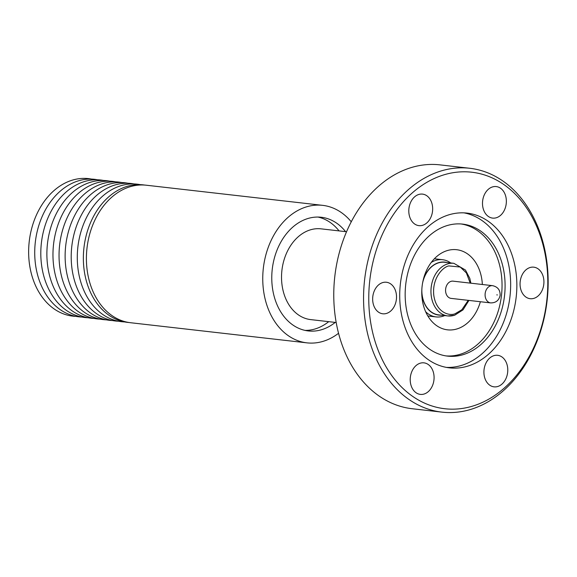 <?xml version="1.0" encoding="UTF-8"?>
<svg xmlns="http://www.w3.org/2000/svg" width="577" height="577" viewBox="0 0 577 577"><rect width="100%" height="100%" fill="white"/><g stroke="black" fill="none" stroke-linecap="round" stroke-linejoin="round"><path stroke-width="0.87" d="M480.381 301.728A40.325 30.177 -83.5 0 1 476.862 310.729A40.325 30.177 -83.5 0 1 447.514 329.835A40.325 30.177 -83.5 0 1 427.305 268.81A40.325 30.177 -83.5 0 1 456.659 249.711A40.325 30.177 -83.5 0 1 482.35 284.497M444.708 315.583A28.785 21.544 -83.5 0 1 436.053 316.917A28.785 21.544 -83.5 0 1 426.836 312.813A28.785 21.544 -83.5 0 1 425.631 311.71M431.257 262.434A28.785 21.544 -83.5 0 1 442.581 259.708A28.785 21.544 -83.5 0 1 450.716 262.961M441.016 315.157A26.657 19.95 -83.5 0 1 430.19 311.277A26.657 19.95 -83.5 0 1 421.758 292.38M423.121 280.393A26.657 19.95 -83.5 0 1 447.024 262.542M454.315 315.28A26.484 19.82 -83.5 0 1 447.867 315.944L438.744 314.898A26.484 19.82 -83.5 0 1 430.262 311.126A26.484 19.82 -83.5 0 1 421.845 289.416M422.537 283.3A26.484 19.82 -83.5 0 1 444.752 262.283L453.868 263.321A26.484 19.82 -83.5 0 0 447.42 263.985A26.484 19.82 -83.5 0 0 431.43 285.579A26.484 19.82 -83.5 0 0 439.385 312.164A26.484 19.82 -83.5 0 0 447.867 315.944L454.64 315.251L463.021 309.863L468.928 300.422M446.757 285.262A8.677 6.491 -83.5 0 1 453.068 281.15L492.592 285.665A8.677 6.491 -83.5 0 0 486.281 289.769A8.677 6.491 -83.5 0 0 485.185 293.34A8.677 6.491 -83.5 0 0 490.623 302.896L451.099 298.388A8.677 6.491 -83.5 0 1 446.757 285.262M506.361 201.121A15.867 11.879 96.5 0 0 496.227 186.573A15.867 11.879 96.5 0 0 482.495 203.558A15.867 11.879 96.5 0 0 492.628 218.106A15.867 11.879 96.5 0 0 506.361 201.121M432.663 208.658A15.867 11.879 96.5 0 0 422.53 194.11A15.867 11.879 96.5 0 0 408.79 211.095A15.867 11.879 96.5 0 0 418.931 225.643A15.867 11.879 96.5 0 0 432.663 208.658M396.522 296.794A15.867 11.879 96.5 0 0 386.388 282.247A15.867 11.879 96.5 0 0 372.655 299.239A15.867 11.879 96.5 0 0 382.789 313.787A15.867 11.879 96.5 0 0 396.522 296.794M434.084 377.394A15.867 11.879 96.5 0 0 423.944 362.846A15.867 11.879 96.5 0 0 410.211 379.839A15.867 11.879 96.5 0 0 420.344 394.387A15.867 11.879 96.5 0 0 434.084 377.394M507.782 369.857A15.867 11.879 96.5 0 0 497.641 355.309A15.867 11.879 96.5 0 0 483.908 372.302A15.867 11.879 96.5 0 0 494.042 386.842A15.867 11.879 96.5 0 0 507.782 369.857M543.923 281.72A15.867 11.879 96.5 0 0 533.783 267.173A15.867 11.879 96.5 0 0 520.05 284.158A15.867 11.879 96.5 0 0 530.184 298.706A15.867 11.879 96.5 0 0 543.923 281.72M547.804 281.324A119.028 89.074 -83.5 0 1 459.278 408.812A119.028 89.074 -83.5 0 1 368.768 299.636A119.028 89.074 -83.5 0 1 457.294 172.141A119.028 89.074 -83.5 0 1 547.804 281.324M548.15 280.761A122.721 91.837 -83.5 0 1 441.939 412.129A122.721 91.837 -83.5 0 1 363.56 299.643A122.721 91.837 -83.5 0 1 469.772 168.275A122.721 91.837 -83.5 0 1 548.15 280.761M441.939 412.129L412.144 408.725A122.721 91.837 -83.5 0 1 333.766 296.239A122.721 91.837 -83.5 0 1 439.977 164.871L469.772 168.275M461.131 223.97A66.434 49.716 -83.5 0 1 502.048 284.656A66.434 49.716 -83.5 0 1 446.079 355.915M405.162 295.229A66.434 49.716 -83.5 0 1 462.66 224.114A66.434 49.716 -83.5 0 1 505.091 285.009A66.434 49.716 -83.5 0 1 447.593 356.124A66.434 49.716 -83.5 0 1 405.162 295.229M464.002 212.863A77.873 58.277 -83.5 0 1 510.652 283.776A77.873 58.277 -83.5 0 1 446.367 367.383M399.717 296.47A77.873 58.277 -83.5 0 1 467.118 213.108A77.873 58.277 -83.5 0 1 516.855 284.49A77.873 58.277 -83.5 0 1 449.454 367.852A77.873 58.277 -83.5 0 1 399.717 296.47M338.548 333.282A69.204 51.786 -83.5 0 1 306.935 342.853A69.204 51.786 -83.5 0 1 272.257 238.135A69.204 51.786 -83.5 0 1 322.63 205.347A69.204 51.786 -83.5 0 1 351.27 221.799M322.63 205.347L146.298 185.217A69.204 51.786 96.5 0 0 95.919 218.005A69.204 51.786 96.5 0 0 130.604 322.731L306.935 342.853M144.769 185.08A69.204 51.786 96.5 0 0 92.875 217.659A69.204 51.786 96.5 0 0 129.082 322.529M305.067 330.397A57.21 42.813 96.5 0 0 328.71 321.663M335.223 322.406A57.21 42.813 -83.5 0 1 308.298 330.938A57.21 42.813 -83.5 0 1 279.629 244.367A57.21 42.813 -83.5 0 1 321.274 217.262A57.21 42.813 -83.5 0 1 345.58 231.644M336.189 322.514L310.7 319.608A45.677 34.18 -83.5 0 1 287.808 250.483A45.677 34.18 -83.5 0 1 321.057 228.845L346.546 231.752M339.074 230.901A57.21 42.813 96.5 0 0 317.999 217.06M140.204 184.647A69.204 51.786 96.5 0 0 86.795 216.966A69.204 51.786 96.5 0 0 124.538 321.916M134.124 183.955A69.204 51.786 96.5 0 0 80.715 216.274A69.204 51.786 96.5 0 0 118.458 321.223M128.044 183.255A69.204 51.786 96.5 0 0 74.635 215.582A69.204 51.786 96.5 0 0 112.371 320.531M121.956 182.563A69.204 51.786 96.5 0 0 63.398 227.432A69.204 51.786 96.5 0 0 81.083 309.741A69.204 51.786 96.5 0 0 106.291 319.838M115.876 181.87A69.204 51.786 96.5 0 0 62.475 214.19A69.204 51.786 96.5 0 0 100.21 319.139M109.796 181.178A69.204 51.786 96.5 0 0 56.395 213.497A69.204 51.786 96.5 0 0 94.13 318.446M103.716 180.486A69.204 51.786 96.5 0 0 50.314 212.805A69.204 51.786 96.5 0 0 88.05 317.754M97.636 179.786A69.204 51.786 96.5 0 0 44.234 212.112A69.204 51.786 96.5 0 0 81.97 317.061M91.555 179.094A69.204 51.786 96.5 0 0 38.154 211.413A69.204 51.786 96.5 0 0 75.89 316.369M468.243 300.343L461.816 309.777L455.296 313.628C450.082 316.297 436.457 313.196 433.832 295.612C431.711 277.876 443.41 266.661 448.877 265.91L460.237 267.043L466.396 272.95L470.212 283.112M496.804 294.861L497.352 294.948L496.804 294.861M490.623 302.896C495.823 302.947 498.99 300.451 500.115 295.41C500.317 290.101 497.807 286.848 492.592 285.665M442.581 259.708L434.358 258.77M470.897 283.184L469.786 278.323L465.444 270.036L453.868 263.321M436.053 316.917L427.831 315.98"/></g></svg>
